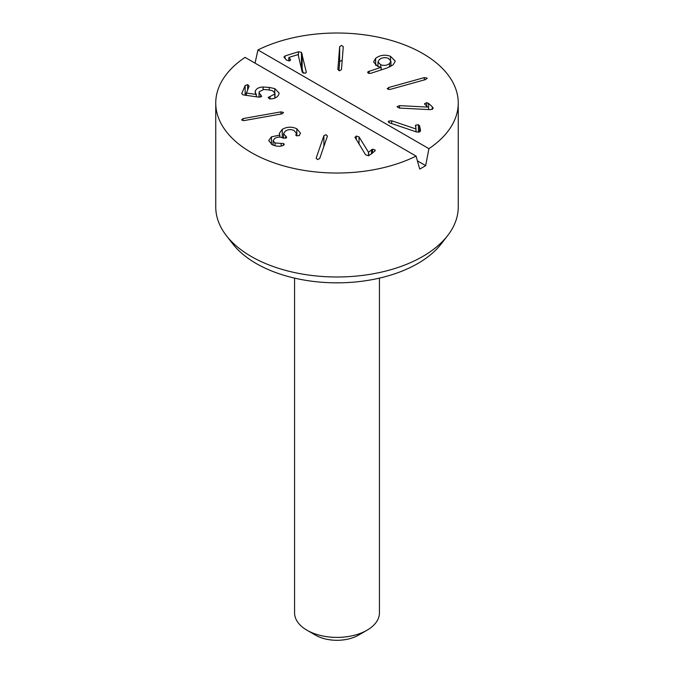 <?xml version="1.0" encoding="UTF-8"?>
<svg xmlns="http://www.w3.org/2000/svg" width="674" height="674" viewBox="0 0 674 674"><rect width="100%" height="100%" fill="white"/><g stroke="black" fill="none" stroke-linecap="round" stroke-linejoin="round"><path stroke-width="1.01" d="M424.805 104.386L424.502 103.686L426.743 102.675L428.588 103.4L432.278 106.787L433.23 108.506L430.501 109.677L399.177 108.051L397.02 106.728L399.556 105.633L427.594 107.09L424.502 103.855M432.278 106.787L432.278 109.466M426.743 102.675L426.743 106.222M399.556 105.633L399.556 108.067M339.679 46.607L341.583 45.436L343.285 46.7L341.465 69.582L339.57 70.753L337.859 69.489L339.679 46.607L339.679 61.46L342.198 60.357M338.946 70.686L339.679 61.46M274.79 88.623L279.103 93.02L278.758 94.604C277.292 97.359 274.545 98.8 270.527 98.926L269.583 98.876L268.109 97.477L274.781 94.04L274.967 93.197L272.549 90.712L268.235 89.836L263.77 89.499L259.246 91.74L259.043 92.641L261.681 96.357L259.018 97.157L243.171 94.916L241.722 93.619L245.151 85.539L247.636 84.654L249.127 86.104L246.49 93.079L256.305 94.461L255.117 92.195L255.387 90.889C256.457 88.488 259.035 87.19 263.113 87.005L269.263 87.426L274.79 88.623L274.79 92.431M255.387 90.889L255.387 93.341M256.331 94.402L256.331 96.778M256.305 94.461L256.305 96.778M246.263 92.86L246.49 95.388M247.636 84.654L247.636 89.625M260.695 94.815L260.695 97.115M270.055 96.593L270.055 98.926M296.821 128.776L300.478 133.14L299.264 135.643L296.417 135.727L296.257 133.166L294.075 130.529C291.084 129.172 288.219 129.332 285.464 131.009L283.51 133.654L286.686 137.226L286.079 138.06L282.987 138.035C280.266 136.712 277.519 136.839 274.756 138.414L273.071 140.706L274.992 142.964L283.619 143.604L284.31 144.438L282.861 145.584C279.659 146.738 276.087 146.427 272.136 144.666L268.707 140.613L271.428 136.839L279.828 135.086L279.289 133.477L282.246 129.357C286.981 126.687 291.842 126.493 296.821 128.776L296.821 135.887M282.246 129.357L282.246 137.707M279.828 135.086L279.828 137.159M279.752 135.137L279.752 137.151M271.428 136.839L271.428 144.253M281.159 143.511L281.159 146.031M274.992 142.964L274.992 145.769M285.675 136.249L285.675 138.271M295.802 134.867L295.953 135.339M355.088 137.732L356.26 136.047L359.04 136.923L368.476 152.231L372.528 149.19L375.064 149.948L374.693 151.212L368.594 155.787L365.62 154.843L354.912 137.159M375.199 150.353L375.064 150.799M372.528 149.19L372.528 153.124M371.559 149.645L371.559 153.984M368.577 152.214L368.577 155.787M368.476 152.231L368.476 155.804M359.04 136.923L359.04 144.16M323.891 135.693L326.081 134.699L327.438 136.097L319.687 158.567L317.505 159.561L316.148 158.154L323.891 135.693L323.891 146.368M280.965 111.867L283.518 112.499L282.027 113.855L244.098 120.579L241.545 119.938L243.044 118.59L280.965 111.867L280.965 114.041M243.044 118.59L243.044 120.646M306.358 72.177L305.28 73.306L302.272 72.236L298.119 54.577L289.003 57.4L290.612 59.876L289.593 60.837L286.72 60.197L284.226 57.517L285.035 55.925L298.405 51.788L301.455 52.319L306.35 72.345M302.137 53.903L302.137 68.756L303.182 73.222M301.008 66.802L302.137 68.756M298.405 51.788L298.405 55.571M284.226 57.517L283.923 56.877M289.003 57.4L288.893 60.972M389.564 63.491L390.937 61.073L388.216 58.267C384.82 57.147 381.863 57.585 379.344 59.59L377.988 61.957L380.751 64.788C384.121 65.917 387.061 65.479 389.564 63.491L389.564 67.029M380.751 64.788L380.751 67.189M375.637 58.318C380.06 55.024 385.006 54.35 390.473 56.296L395.267 61.098L393.136 64.873L386.75 68.082L370.86 73.289L368.552 73.297L368.046 71.705L381.181 67.282L377.828 66.507L373.581 62L375.637 58.318L375.637 65.361M381.181 67.282L381.181 69.911M369.057 71.183L369.057 73.441M367.65 72.379L368.046 71.705L368.046 73.028M387.407 89.019L388.536 87.544L424.283 77.611L426.971 78.024L425.85 79.49L390.103 89.423L387.221 88.572M426.971 78.024L427.164 78.47M424.283 77.611L424.283 79.928M388.536 87.544L388.536 89.558M415.437 125.844L415.673 125.137L418.453 124.774L419.59 125.878L420.424 129.855L420.02 131.641L416.692 132.028L389.555 122.862L388.569 121.135L391.67 120.764L415.968 128.978L415.673 125.137L415.673 127.1M388.275 121.724L388.569 121.135L388.569 122.314M420.509 130.486L420.424 131.009M418.453 124.774L418.453 132.273M416.018 128.919L416.018 131.801M415.968 128.978L415.968 131.784M391.67 120.764L391.67 123.578M255.05 63.137L257.931 49.943L428.934 148.668L425.673 165.619A121.253 70.003 180 0 1 419.708 169.064L416.069 156.098L245.066 57.374A121.253 70.003 180 0 0 215.747 103.021A121.253 70.003 180 0 0 251.259 152.526A121.253 70.003 180 0 0 416.069 156.098M257.931 49.943A121.253 70.003 180 0 1 387.575 39.395A121.253 70.003 180 0 1 458.253 103.021A121.253 70.003 180 0 1 428.934 148.668M425.673 165.619L417.417 160.85M458.253 103.021L458.253 206.977A121.253 70.003 180 0 1 447.688 235.555A121.253 70.003 180 0 1 251.259 256.482A121.253 70.003 180 0 1 226.312 235.555A121.253 70.003 180 0 1 215.747 206.977L215.747 103.021M294.563 278.126L294.563 612.902A42.437 24.5 0 0 0 306.99 630.224L315.567 635.178A30.313 17.499 0 0 0 358.433 635.178L367.01 630.224A42.437 24.5 0 0 0 379.437 612.902L379.437 278.126M306.99 630.224A42.437 24.5 0 0 0 367.01 630.224L358.433 635.178M226.312 235.555L232.698 243.803A114.251 65.968 0 0 0 256.213 263.517A114.251 65.968 0 0 0 441.301 243.803L447.688 235.555M428.588 103.4L428.588 109.576M269.263 87.426L269.263 89.987M263.113 87.005L263.113 89.541M246.263 92.978L246.263 95.354L246.246 92.919M245.151 85.539L245.151 95.194M274.781 94.04L274.781 98.118M283.619 143.604L283.619 145.272M285.936 136.384L285.936 138.145M356.26 136.047L356.26 139.636M301.455 52.319L301.455 67.164M285.035 55.925L285.035 58.385M290.241 59.11L290.241 60.534M390.473 56.296L390.473 59.759M419.59 125.878L419.59 131.961M259.043 97.166L259.043 92.641M274.967 98.042L274.967 93.197M273.071 145.095L273.071 140.706M283.51 138.288L283.51 133.654M296.257 135.626L296.257 133.166M288.843 60.98L288.843 57.543M390.937 61.073L390.937 66.364M377.988 61.957L377.988 66.566"/></g></svg>
